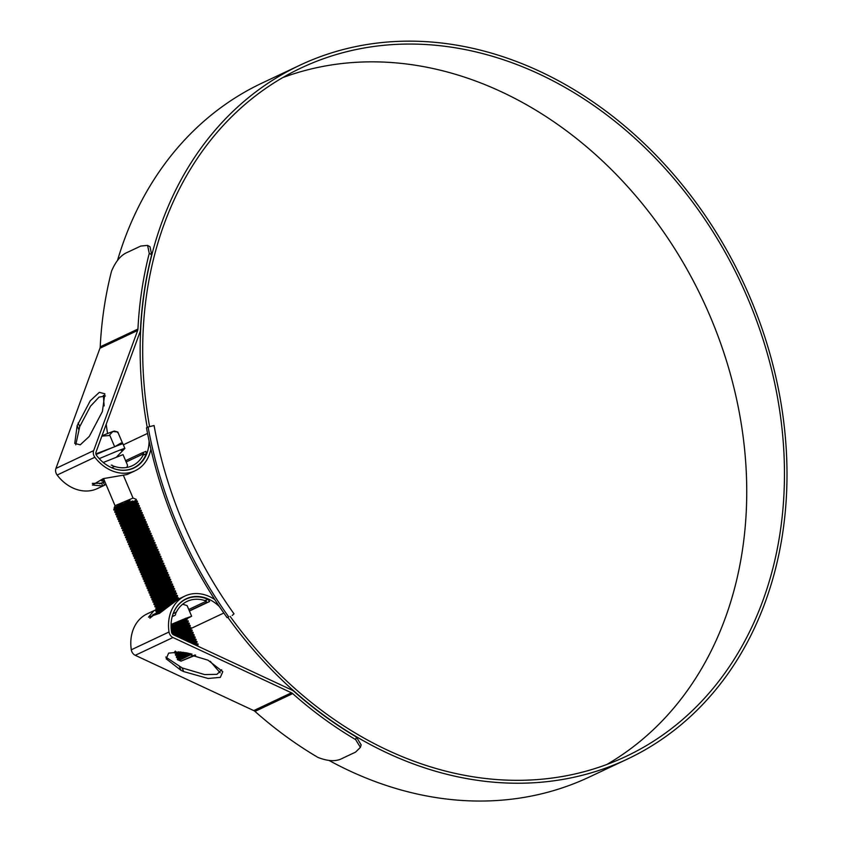 <?xml version="1.0" encoding="UTF-8"?>
<svg xmlns="http://www.w3.org/2000/svg" width="842" height="842" viewBox="0 0 842 842"><rect width="100%" height="100%" fill="white"/><g stroke="black" fill="none" stroke-linecap="round" stroke-linejoin="round"><path stroke-width="1.26" d="M190.124 635.152L186.924 636.552A385.141 309.593 -115.3 0 1 186.429 635.868M185.429 634.458A385.141 309.593 -115.3 0 1 184.966 633.784M183.956 632.353A385.141 309.593 -115.3 0 1 183.503 631.7M181.041 628.121A385.141 309.593 -115.3 0 1 180.62 627.511M179.599 625.995A385.141 309.593 -115.3 0 1 179.199 625.417M166.348 605.177A385.141 309.593 -115.3 0 1 165.695 604.093M157.496 589.81A385.141 309.593 -115.3 0 1 156.97 588.853M156.286 587.59A385.141 309.593 -115.3 0 1 155.77 586.653M151.486 578.549A385.141 309.593 -115.3 0 1 151.097 577.801M150.402 576.433A385.141 309.593 -115.3 0 1 149.96 575.57M188.534 635.784A385.141 309.593 -115.3 0 1 188.071 635.131M187.587 634.458A385.141 309.593 -115.3 0 1 186.598 633.058M185.64 631.679A385.141 309.593 -115.3 0 1 185.135 630.963M181.283 625.332A385.141 309.593 -115.3 0 1 180.83 624.669M168.032 604.535A385.141 309.593 -115.3 0 1 167.316 603.346M166.727 602.346A385.141 309.593 -115.3 0 1 166.032 601.177M164.158 597.978A385.141 309.593 -115.3 0 1 163.748 597.252M161.643 593.578A385.141 309.593 -115.3 0 1 161.022 592.473M160.201 591.01A385.141 309.593 -115.3 0 1 159.801 590.284M159.18 589.168A385.141 309.593 -115.3 0 1 158.591 588.095M157.791 586.621A385.141 309.593 -115.3 0 1 157.391 585.885M156.77 584.737A385.141 309.593 -115.3 0 1 156.202 583.685M155.581 582.506A385.141 309.593 -115.3 0 1 155.033 581.475M150.95 573.56A385.141 309.593 -115.3 0 1 150.571 572.813M126.395 515.704A385.141 309.593 -115.3 0 1 126.121 514.915M125.574 513.325A385.141 309.593 -115.3 0 1 125.3 512.525M190.187 635.247L186.924 636.552M232.181 615.46L234.023 613.839A377.626 303.552 -115.3 0 1 154.075 425.505L148.097 427.02A385.141 309.593 -115.3 0 0 228.687 616.849L227.066 617.618A385.141 309.593 -115.3 0 1 146.487 427.778L148.097 427.02M126.247 503.811A380.626 305.972 64.7 0 0 126.689 505.179M133.689 525.176A380.626 305.972 64.7 0 0 134.162 526.429M138.246 536.849A380.626 305.972 64.7 0 0 138.562 537.617M139.383 539.617A380.626 305.972 64.7 0 0 139.698 540.375M161.885 586.558A380.626 305.972 64.7 0 0 162.201 587.127M163.095 588.758A380.626 305.972 64.7 0 0 163.422 589.337M164.327 590.947A380.626 305.972 64.7 0 0 164.727 591.652M166.811 595.315A380.626 305.972 64.7 0 0 167.59 596.641M168.074 597.483A380.626 305.972 64.7 0 0 168.453 598.125M227.066 617.618L228.687 616.849M121.132 450.396C127.31 447.418 125.805 447.733 116.606 451.365L99.209 458.637M116.628 456.901L124.869 448.449L122.943 443.787A21.681 0.631 157 0 0 122.921 443.766A21.681 0.631 157 0 0 114.649 446.755A21.681 0.631 157 0 0 96.072 454.543M123.542 475.698L133.036 498.064L115.059 505.684L114.133 507.958L130.057 500.548L116.27 507.915L132.594 500.948L113.944 510.147L113.744 509.463L116.27 507.915M115.196 507.821L114.523 507.989M118.501 506.684C111.797 509.042 113.112 508.063 122.448 503.737M194.986 654.96L181.041 661.138L195.66 655.171M191.997 654.097L179.209 660.402L191.123 653.876M179.641 659.949L179.083 660.033M179.167 660.149L178.241 660.012L179.599 658.518L189.85 653.56M178.809 659.086L182.209 657.96L178.441 659.402M178.241 660.012L177.42 659.675L179.599 658.518M118.88 508.778L117.912 509.115M118.154 509.747L113.944 510.147M177.42 659.675L188.861 653.329M180.504 656.581L176.578 657.497L185.756 652.708M181.23 655.665L177.42 656.897M176.546 657.602L176.336 656.918L184.682 652.518M177.43 655.529L175.61 655.192L181.177 652.118M175.568 655.297L175.357 654.623L180.083 651.961M176.452 653.224L174.589 653.003L176.304 651.813M174.589 653.003L175.01 651.845M192.239 643.551L196.902 641.488L192.039 643.456M189.987 642.509L196.165 639.762L195.923 639.183L188.934 642.014M189.24 642.151L195.923 639.183L194.302 639.015L187.924 641.541M186.998 641.109L195.197 637.457L194.944 636.878L185.819 640.562M186.25 640.762L194.944 636.878L193.323 636.71L187.398 639.057M184.019 639.72L194.218 635.152L193.965 634.573L182.682 639.099M183.272 639.373L193.965 634.573L192.344 634.405L186.419 636.763M181.051 638.341L193.239 632.847L192.986 632.268L179.535 637.626M180.314 637.994L192.986 632.268L191.366 632.1L178.472 637.131M178.104 636.962L192.26 630.542L192.018 629.963L176.357 636.152M177.367 636.615L192.018 629.963L190.397 629.795L175.283 635.647M175.157 635.584L191.281 628.237L191.039 627.658L176.757 633.331M174.431 635.247L191.039 627.658L189.482 627.469L183.493 629.848M172.536 634.079L190.303 625.932L190.06 625.353L175.778 631.026M172.147 633.584L190.06 625.353L188.376 624.88L175.336 629.963M171.494 631.805L189.324 623.627L187.524 622.859L181.535 625.238M171.4 631.153L189.082 623.048M171.189 629.174L188.345 621.322L186.545 620.554L187.124 618.449L185.566 618.249M171.136 628.5L188.103 620.743M171.052 626.459L187.366 619.017M171.052 625.774L187.124 618.449M158.033 613.681L161.327 611.766M160.222 612.713L158.833 613.123M157.959 613.829L157.759 613.144L163.18 610.134M159.401 611.008L157.022 611.418L168.663 605.472M161.675 609.576L157.854 610.818M156.98 611.524L156.78 610.839L170.842 603.788M166.548 605.766L159.959 608.198M160.212 608.829L156.044 609.113L178.567 598.283L176.767 597.515L170.779 599.893M160.696 607.271L156.875 608.513M156.002 609.219L155.802 608.534L162.369 604.977L178.325 597.704M165.569 603.461L158.98 605.893M157.443 606.408L155.065 606.808L161.643 603.251L177.588 595.978L175.662 594.926L176.367 593.094L174.81 592.905L158.685 599.125M164.043 603.377L155.896 606.208M155.023 606.914L154.823 606.229L161.39 602.672L177.346 595.399M158.98 603.24L154.086 604.503L176.609 593.673M160.001 602.209L154.917 603.903M154.044 604.609L153.844 603.924L160.422 600.367L176.367 593.094M163.622 598.851L155.486 601.798M157.275 601.914L153.107 602.198L175.631 591.368L173.831 590.6L174.41 588.495L172.852 588.305L156.728 594.515M159.022 599.904L153.939 601.598M153.065 602.304L152.865 601.62L159.443 598.062L175.389 590.8M154.507 599.493L152.128 599.893L158.706 596.336L174.652 589.063M158.043 597.599L152.97 599.293M152.086 599.999L151.886 599.325L158.464 595.757L174.41 588.495M161.664 594.252L151.15 597.588L173.673 586.758L173.431 586.19L171.81 586.021L155.749 592.21M157.065 595.294L151.992 596.989M151.118 597.704L150.907 597.02L157.486 593.452L173.431 586.19M160.685 591.947L150.181 595.283L172.694 584.464L170.894 583.695L171.473 581.58L169.916 581.39L170.494 579.275L168.874 579.107L162.948 581.464M156.086 592.989L151.013 594.694M150.139 595.399L149.929 594.715L156.507 591.147L172.452 583.885M159.706 589.642L149.202 592.978L171.715 582.159M155.107 590.695L150.034 592.389M149.16 593.094L148.95 592.41L155.528 588.842L171.473 581.58M158.728 587.337L148.224 590.684L170.737 579.854M157.201 587.242L149.055 590.084M148.181 590.789L147.971 590.105L154.549 586.537L170.494 579.275M157.749 585.032L147.245 588.379L169.758 577.549L167.842 576.496L168.537 574.665L166.916 574.497L150.855 580.685M156.223 584.937L148.076 587.779M147.203 588.484L146.982 587.811L153.57 584.243L169.516 576.97M156.77 582.727L150.181 585.158M148.645 585.664L146.266 586.074L152.834 582.506L168.789 575.244M164.874 579.033C177.188 573.634 162.727 579.991 150.918 584.232L147.097 585.474M146.224 586.179L146.003 585.506L152.591 581.938L168.537 574.665M150.181 582.506L149.202 582.853M147.666 583.359L145.287 583.769L151.855 580.201L167.811 572.939L166.011 572.171L160.012 574.549M163.895 576.728C176.21 571.329 161.748 577.686 149.939 581.927L146.119 583.169M145.245 583.874L145.045 583.19L151.613 579.633L167.558 572.36M154.812 578.117L144.308 581.464L166.832 570.634L166.579 570.055L152.307 575.728M162.916 574.423C175.231 569.024 160.78 575.381 148.96 579.622L145.14 580.864M144.266 581.569L144.066 580.885L150.634 577.328L166.579 570.055L164.958 569.887L148.908 576.075M153.833 575.812L143.329 579.159L165.853 568.329L165.611 567.75L163.99 567.582L147.929 573.77M149.245 576.865L144.161 578.559M143.287 579.264L143.087 578.58L149.655 575.023L165.611 567.75M152.855 573.507L142.351 576.854L164.874 566.024L162.948 564.971L163.895 563.719L162.096 562.951L162.674 560.846L161.117 560.656L161.696 558.541L147.413 564.203M160.959 569.813C173.284 564.414 158.822 570.771 147.003 575.012L143.182 576.254M142.309 576.959L142.109 576.275L148.676 572.718L164.632 565.445M151.876 571.202L145.287 573.634M143.75 574.149L141.372 574.549L147.95 570.992L163.895 563.719M159.991 567.508C172.305 562.119 157.843 568.476 146.024 572.707L142.203 573.949M141.33 574.654L141.13 573.97L147.697 570.413L163.653 563.151M145.287 570.981L144.319 571.329M142.772 571.844L140.393 572.244L146.971 568.687L162.916 561.414M159.012 565.203C171.326 559.814 156.865 566.171 145.045 570.413L141.224 571.644M140.351 572.349L140.151 571.676L146.729 568.108L162.674 560.846M144.308 568.676L139.414 569.939L161.938 559.109M158.033 562.898C170.347 557.509 155.886 563.866 144.066 568.108L140.246 569.339M139.372 570.055L139.172 569.371L145.75 565.803L161.696 558.541L160.138 558.351L154.149 560.719M143.34 566.371L138.435 567.634L160.959 556.815L159.159 556.046L153.17 558.414M144.35 565.34L139.277 567.045M138.404 567.75L138.193 567.066L144.771 563.498L160.717 556.236M142.361 564.077L137.467 565.329L159.98 554.51L159.738 553.931L145.466 559.593M156.075 558.299C168.389 552.899 153.928 559.256 142.109 563.498L138.299 564.74M137.425 565.445L137.214 564.761L143.793 561.193L159.738 553.931L158.117 553.762L142.056 559.951M140.404 562.109L136.488 563.035L143.056 559.467L159.001 552.205L158.759 551.626L144.487 557.288M142.393 560.74L137.32 562.435M136.446 563.14L136.236 562.456L142.814 558.888L158.759 551.626L157.138 551.457L141.077 557.646M139.425 559.804L135.509 560.73L142.077 557.162L158.022 549.9L156.159 549.152L140.098 555.341M141.414 558.435L136.341 560.13M135.467 560.835L135.257 560.151L141.835 556.594L157.78 549.321M138.446 557.509L136.909 558.014M138.698 558.13L134.531 558.425L157.044 547.595L155.254 546.826L149.255 549.205M134.488 558.53L134.267 557.857L140.856 554.289L156.801 547.016M137.467 555.204L133.552 556.12L140.119 552.552L156.075 545.29L154.275 544.521L148.276 546.9M152.16 549.079C164.474 543.679 150.013 550.037 138.204 554.278L134.383 555.52M133.51 556.225L133.289 555.552L139.877 551.984L155.823 544.711M136.488 552.899L132.573 553.815L139.14 550.258L155.096 542.985L153.297 542.216L147.297 544.595M151.181 546.774C163.495 541.374 149.034 547.732 137.225 551.973L133.404 553.215M132.531 553.92L132.331 553.236L138.898 549.679L154.844 542.406M135.509 550.594L133.973 551.11M133.415 551.847L131.594 551.51L138.162 547.953L154.118 540.68L153.865 540.101L136.53 546.911M131.552 551.615L131.352 550.931L137.92 547.374L153.865 540.101L152.244 539.933L146.319 542.29M134.531 548.289L132.994 548.805M132.436 549.542L130.615 549.205L137.193 545.648L153.139 538.375L152.897 537.796L135.551 544.606M130.573 549.31L130.373 548.626L136.941 545.069L152.897 537.796L151.339 537.606L145.35 539.985M131.468 547.237L129.636 546.9L136.215 543.343L152.16 536.07L151.844 535.523L137.635 541.164M129.594 547.005L129.394 546.321L135.962 542.764L151.918 535.501L150.36 535.302L134.236 541.522M131.036 544.195L128.658 544.595L135.236 541.038L151.181 533.765L150.865 533.218L136.657 538.859M128.615 544.7L128.416 544.027L134.983 540.459L150.939 533.197L149.381 533.007L143.393 535.375M131.605 541.374L130.057 541.89M131.847 542.006L127.679 542.29L150.202 531.46L149.96 530.892L132.615 537.691M127.637 542.406L127.437 541.722L134.015 538.154L149.96 530.892L148.339 530.723L132.278 536.912M128.531 540.332L126.7 539.985L133.278 536.428L149.223 529.165L148.981 528.587L134.699 534.249M126.658 540.101L126.458 539.417L133.036 535.849L148.981 528.587L147.424 528.397L148.003 526.282L133.72 531.944M127.331 538.027L125.721 537.68L132.299 534.123L148.245 526.86M125.69 537.796L125.479 537.112L132.057 533.544L148.003 526.282L146.382 526.113L130.321 532.302M126.574 535.722L124.742 535.386L131.32 531.818L147.266 524.555L147.024 523.977L129.679 530.786M124.711 535.491L124.5 534.807L131.078 531.239L147.024 523.977L145.403 523.808L129.342 529.997M125.595 533.418L123.774 533.081L130.342 529.513L146.287 522.25L146.045 521.672L131.773 527.345M123.732 533.186L123.521 532.502L130.1 528.944L146.045 521.672L144.424 521.503L128.363 527.692M124.616 531.113L122.795 530.776L129.363 527.208L145.308 519.946L145.066 519.367L130.794 525.04M122.753 530.881L122.543 530.197L129.121 526.639L145.066 519.367L143.445 519.198L127.384 525.387M123.637 528.808L121.816 528.471L128.384 524.903L144.329 517.641L144.087 517.062L129.815 522.735M121.774 528.576L121.564 527.892L128.142 524.334L144.087 517.062L142.466 516.893L126.405 523.082M125.732 524.903L123.216 525.755M122.658 526.503L120.838 526.166L127.405 522.608L143.361 515.336L143.108 514.757L128.837 520.43M120.795 526.271L120.595 525.587L127.163 522.029L143.108 514.757L141.488 514.588L125.426 520.777M123.774 522.945L122.237 523.461M121.49 524.45L119.859 523.861L142.382 513.031L142.13 512.452L127.858 518.125M119.817 523.966L119.617 523.282L126.184 519.725L142.13 512.452L140.509 512.283L134.583 514.641M121.627 522.019L118.88 521.556L141.403 510.726L139.604 509.957L123.469 516.178M118.838 521.661L118.638 520.977L125.205 517.42L141.151 510.147M121.816 518.335L117.901 519.251L124.479 515.693L140.425 508.421L140.109 507.873L125.9 513.515M117.859 519.356L117.659 518.672L124.227 515.115L140.182 507.852L138.625 507.652L122.5 513.873M127.426 513.599L116.922 516.946L139.446 506.116L139.204 505.547L124.921 511.21M116.88 517.051L116.68 516.378L123.248 512.81L139.204 505.547L137.646 505.347L121.522 511.568M120.838 513.378L115.943 514.641L138.467 503.811L138.225 503.242L120.88 510.042M115.901 514.757L115.701 514.073L122.269 510.505L138.225 503.242L136.667 503.053L130.678 505.421M118.89 511.42L117.343 511.936M117.712 512.799L114.965 512.336L137.488 501.516L137.246 500.937L122.964 506.6M114.922 512.452L114.722 511.768L121.301 508.2L137.246 500.937L135.688 500.748L129.7 503.116M187.987 653.139L182.493 655.202M199.007 646.719L196.891 645.73M196.007 645.309L198.123 644.362L197.881 643.793L195.133 644.909M195.249 644.961L197.881 643.793L194.165 644.456M192.986 643.909L197.144 642.057L196.902 641.488L195.355 641.299L191.039 642.993M164.043 609.376L161.917 610.155M165.021 605.682L161.959 606.819M162.643 596.546L157.022 598.63M153.139 551.384C165.453 545.984 150.992 552.341 139.183 556.583M143.077 550.468L137.467 552.552M150.202 544.469C162.517 539.069 148.066 545.427 136.246 549.668M139.162 541.248L133.552 543.332M138.183 538.954L132.573 541.027M126.879 515.82L123.816 516.956M182.209 657.96L191.576 654.287M132.594 500.948L128.826 502.632M179.209 660.307L191.597 653.992M190.902 653.813L183.135 656.728M177.304 659.244L178.251 657.981L187.661 653.076M186.471 652.834L182.156 654.423M176.325 656.939L177.273 655.676L183.398 652.329M175.346 654.634L178.746 651.866M194.313 644.53L196.207 643.309L193.776 644.267M191.323 643.13L195.228 641.004L190.65 642.814M188.324 641.73L194.249 638.699L187.534 641.362M185.356 640.341L193.271 636.394L184.409 639.899M182.398 638.962L192.292 634.1L181.251 638.425M179.451 637.583L191.313 631.795L178.272 636.878M176.515 636.215L190.46 629.774L177.294 634.573M173.599 634.857L189.482 627.469L176.315 632.268M171.81 632.973L188.503 625.164M171.315 630.416L187.524 622.859L174.357 627.658M171.094 627.732L186.545 620.554M171.063 624.964L179.599 620.964M159.77 611.881L158.696 611.902L165.232 608.356M167.274 606.619L162.59 608.334M158.791 609.576L157.717 609.597L163.559 606.377L174.294 601.399M171.747 602.198L161.622 606.029M157.812 607.271L156.738 607.293L162.58 604.072L176.767 597.515L177.588 595.978M156.833 604.966L155.759 604.988L161.601 601.777L175.789 595.21M155.854 602.662L154.781 602.683L160.622 599.472L174.81 592.905L175.631 591.368M154.875 600.357L153.676 600.093L159.527 596.873L173.715 590.316M152.855 601.641L153.802 600.378L159.643 597.167L173.831 590.6M153.897 598.052L152.823 598.073L158.664 594.862L172.852 588.305L173.673 586.758M152.918 595.747L151.844 595.778L157.686 592.558L171.873 586L158.717 590.8M151.939 593.442L150.865 593.473L156.707 590.253L170.894 583.695M164.906 586.064L154.77 589.905M150.96 591.137L149.887 591.168L155.738 587.948L169.926 581.39M163.927 583.759L153.791 587.6M149.981 588.832L148.908 588.863L154.76 585.643L168.947 579.086L169.758 577.549M149.002 586.537L147.929 586.558L153.781 583.338L167.968 576.781M161.969 579.159L151.834 582.99M148.034 584.232L146.961 584.253L152.802 581.033L166.99 574.476L167.811 572.939M147.055 581.927L145.982 581.948L151.823 578.728L166.011 572.171L166.832 570.634M146.076 579.622L145.003 579.643L150.844 576.423L165.032 569.866L165.853 568.329M145.098 577.317L144.024 577.338L149.865 574.128L164.053 567.561L164.874 566.024M144.119 575.012L143.045 575.033L148.887 571.823L163.074 565.256M157.086 567.634L146.95 571.476M143.14 572.707L142.066 572.728L147.908 569.518L162.096 562.951M142.161 570.402L141.088 570.423L146.929 567.213L161.117 560.656M141.182 568.097L140.109 568.129L145.95 564.908L160.138 558.351L160.959 556.815M140.204 565.792L139.13 565.824L144.971 562.603L159.159 556.046L159.98 554.51M139.225 563.487L138.151 563.519L143.993 560.298L158.18 553.741L145.024 558.541M138.246 561.182L137.172 561.214L143.014 557.993L157.212 551.436L144.045 556.236M137.267 558.888L136.194 558.909L142.045 555.688L156.233 549.131L143.066 553.931M136.288 556.583L135.215 556.604L141.067 553.383L155.254 546.826L142.088 551.626M135.32 554.278L134.236 554.299L140.088 551.078L154.275 544.521L141.109 549.321M133.204 551.857L153.297 542.216L140.13 547.016M131.341 550.952L132.289 549.689L138.13 546.479L152.318 539.911L139.151 544.711M131.247 547.247L151.339 537.606L138.172 542.406M129.384 546.342L130.331 545.079L136.172 541.869L150.36 535.302L137.193 540.101M128.405 544.037L129.352 542.774L135.194 539.564L149.381 533.007L136.215 537.796M127.426 541.732L128.363 540.48L134.215 537.259L148.403 530.702L135.236 535.501M126.447 539.427L127.384 538.175L133.236 534.954L147.424 528.397M141.435 530.765L131.299 534.607M127.489 535.838L126.289 535.575L132.141 532.365L146.329 525.797L133.289 530.892M125.469 537.122L132.257 532.649L146.445 526.092L147.266 524.555M124.49 534.817L131.278 530.344L145.466 523.787L132.31 528.587M125.532 531.228L124.342 530.976L130.184 527.755L144.371 521.198L131.331 526.282M123.511 532.512L130.299 528.039L144.487 521.482L145.308 519.946M144.329 517.641L143.393 518.893L129.205 525.45L123.448 529.05L143.519 519.177L130.352 523.977M122.448 526.513L142.54 516.872L129.373 521.672M120.574 525.608L121.522 524.345L127.374 521.124L141.561 514.567L128.394 519.367M120.511 522.145L140.582 512.262L127.416 517.062M118.627 520.998L119.575 519.735L125.416 516.525L139.604 509.957L126.437 514.757M119.669 517.409L118.596 517.43L124.437 514.22L138.625 507.652L125.458 512.452M118.69 515.104L117.491 514.841L123.332 511.62L137.52 505.063L124.479 510.147M116.67 516.388L117.617 515.125L123.458 511.915L137.646 505.358L138.467 503.811M116.606 512.925L136.667 503.053L123.5 507.852M115.596 510.378L135.688 500.748L122.522 505.547M113.733 509.473L114.67 508.221L120.522 505L130.057 500.548M190.376 653.687L186.093 655.308M178.409 657.834L187.145 652.971M185.871 652.729L185.124 653.003M177.209 655.539L182.84 652.255M196.923 645.74L198.123 644.362M176.231 653.234L178.136 651.834M193.944 644.351L197.144 642.057M190.945 642.951L195.228 641.004L196.165 639.762M187.955 641.562L194.249 638.699L195.197 637.457M184.987 640.173L193.271 636.394L194.218 635.152M182.03 638.794L192.292 634.1L193.239 632.847M179.083 637.415L191.313 631.795L192.26 630.542M176.146 636.047L190.334 629.49L191.281 628.237M173.263 634.679L189.355 627.185L190.303 625.932M171.694 632.679L188.376 624.88L189.324 623.627M171.273 630.09L187.408 622.575L188.345 621.322M171.084 627.395L186.429 620.27M185.966 618.923L171.821 624.259M161.19 611.134L158.843 611.755M157.075 611.566L158.633 611.766L166.137 607.566M157.654 609.461L176.904 599.872M159.233 606.524L155.117 606.966M156.696 607.398L162.453 603.788L176.641 597.231M158.254 604.219L155.633 604.703L161.475 601.483L175.662 594.926M154.718 602.546L174.694 592.621M156.296 599.609L153.644 600.199M155.317 597.304L152.697 597.788L158.549 594.568L172.736 588.011M154.349 594.999L151.728 595.483L171.757 585.706L172.694 584.464M153.37 592.694L150.75 593.178L156.591 589.968L170.779 583.401M152.391 590.389L149.771 590.873L155.612 587.663L169.8 581.096M151.413 588.084L148.792 588.569L154.633 585.358L168.821 578.801M150.434 585.779L147.813 586.274L153.654 583.053L167.842 576.496M149.455 583.485L146.834 583.969L152.676 580.748L166.863 574.191M148.476 581.18L145.855 581.664L151.697 578.443L165.885 571.886M147.497 578.875L144.877 579.359L150.718 576.139L164.906 569.581M146.519 576.57L143.898 577.054L149.739 573.834L163.927 567.276M145.54 574.265L142.919 574.749L148.76 571.529L162.948 564.971M144.561 571.96L141.94 572.444L147.782 569.224L161.98 562.667M143.582 569.655L140.961 570.139L146.813 566.919L161.001 560.362M140.267 567.982L160.022 558.057M141.624 565.045L139.004 565.529L144.856 562.319L159.043 555.752M140.656 562.74L138.035 563.224L158.064 553.447L159.001 552.205M139.677 560.435L137.057 560.919L157.086 551.152L158.022 549.9M136.141 558.762L156.107 548.847L157.044 547.595M135.373 556.457L155.128 546.542L156.075 545.29M134.394 554.152L154.149 544.237L155.096 542.985M133.11 551.805L153.17 541.932L154.118 540.68M132.226 549.552L152.191 539.627L153.139 538.375M131.152 547.195L151.213 537.322L152.16 536.07M130.489 544.932L150.234 535.017L151.181 533.765M129.289 542.637L149.255 532.712L150.202 531.46M128.31 540.332L148.287 530.407L149.223 529.165M127.363 538.27L133.12 534.67L147.308 528.102M125.405 533.66L131.163 530.06L145.35 523.503L146.287 522.25M122.343 526.461L142.414 516.588L143.361 515.336M124.027 523.577L121.68 524.198M121.374 524.156L141.435 514.283L142.382 513.031M120.395 521.851L140.456 511.978L141.403 510.726M122.069 518.967L119.722 519.588M119.532 519.84L125.29 516.23L139.477 509.673L140.425 508.421M121.09 516.662L118.469 517.146L138.498 507.368L139.446 506.116M119.132 512.052L116.796 512.683M116.48 512.641L136.541 502.758L137.488 501.516M115.501 510.336L135.573 500.453L136.362 499.411L133.025 498.064M122.921 443.766L121.027 443.008L114.649 446.755L95.893 453.87M101.987 435.798A18.777 0.547 -23 0 1 112.881 431.504A18.777 0.547 -23 0 1 114.386 431.083L117.796 432.009L122.753 443.702M116.291 431.851L112.881 431.504L108.997 435.556L101.871 436.124M117.512 432.588L117.796 432.009M109.597 434.861L114.649 446.755M173.084 613.807L176.431 611.966L175.62 613.45A2.505 1.484 68.2 0 1 174.957 615.344L172.2 616.649M176.431 611.966A33.733 27.112 -115.3 0 1 187.145 601.377A33.733 27.112 -115.3 0 1 188.366 600.841A33.733 27.112 -115.3 0 1 204.911 600.588L208.006 599.357L209.658 601.483L205.637 603.093A2.505 1.484 -111.8 0 0 206.301 601.188L188.755 609.471M187.166 618.544L191.639 616.26L184.935 618.659L171.073 624.459M158.022 612.923L163.316 610.018M173.336 613.197A36.238 29.123 -115.3 0 1 186.082 599.104A36.238 29.123 -115.3 0 1 187.387 598.536A36.238 29.123 -115.3 0 1 208.006 599.357M189.418 611.029L209.658 601.483M189.313 610.787L205.637 603.093M159.254 613.534L157.822 613.513M182.651 604.209L187.113 605.608L191.639 616.26M206.301 601.188L204.911 600.588M103.25 462.479L123.027 454.627L127.552 465.279L126.889 467.436M142.014 452.933L145.94 451.365L146.245 453.849A36.238 29.123 -115.3 0 1 133.499 467.942A36.238 29.123 -115.3 0 1 111.744 467.773M146.245 453.849L143.151 455.08A33.733 27.112 -115.3 0 1 132.426 465.668A33.733 27.112 -115.3 0 1 114.659 466.457L111.565 467.689M126.153 461.995L143.698 453.722A2.505 1.484 -111.8 0 0 141.972 452.954A2.505 1.484 -111.8 0 0 141.919 452.975L125.595 460.669M104.64 481.171L101.514 480.856L104.587 478.456M145.94 451.365L141.972 452.954M111.291 465.205L111.239 465.226A2.505 1.484 68.2 0 1 111.291 465.205A2.505 1.484 68.2 0 1 113.017 465.973L114.659 466.457M143.151 455.08L143.698 453.722M230.14 616.386A380.626 305.972 64.7 0 0 612.218 762.41A380.626 305.972 64.7 0 0 625.932 756.442A380.626 305.972 64.7 0 0 744.181 290.111A380.626 305.972 64.7 0 0 314.897 61.961A380.626 305.972 64.7 0 0 301.194 67.928A380.626 305.972 64.7 0 0 149.55 426.431M606.693 764.547A380.626 305.972 64.7 0 0 702.575 299.457A380.626 305.972 64.7 0 0 282.702 77.622M161.001 608.429L157.296 609.355A39.49 31.743 64.7 0 0 155.402 610.029L154.023 610.629L148.497 617.175L159.538 613.292L178.178 599.23L184.966 596.041A39.49 31.743 -115.3 0 1 186.387 595.42A39.49 31.743 -115.3 0 1 214.805 599.578M154.023 610.629L147.245 613.829A39.49 31.743 -115.3 0 0 131.299 649.782A6.262 5.031 -115.3 0 0 135.257 655.308L253.747 710.595A5.01 4.031 64.7 0 1 254.968 711.395A386.888 311.003 -115.3 0 0 317.929 757.411C327.959 761.347 336.011 761.705 342.084 758.484L355.556 752.127L360.408 747.38L355.65 739.613L356.387 737.024A383.889 308.593 -115.3 0 1 294.016 691.419A8.01 6.441 64.7 0 0 292.069 690.135L173.578 634.847A3.252 2.621 -115.3 0 1 171.515 631.974A36.48 29.323 -115.3 0 1 186.24 598.757A36.48 29.323 -115.3 0 1 187.555 598.178A36.48 29.323 -115.3 0 1 219.488 606.682M158.159 611.376L158.475 612.123A36.48 29.323 64.7 0 0 156.57 612.797L149.855 618.228M186.682 630.279A36.48 29.323 -115.3 0 1 186.819 630.479A383.636 308.382 64.7 0 0 187.692 631.721M188.145 632.363A383.636 308.382 64.7 0 0 189.176 633.826M189.618 634.447A383.636 308.382 64.7 0 0 190.671 635.921M191.113 636.531A383.636 308.382 64.7 0 0 192.176 638.004M192.618 638.604A383.636 308.382 64.7 0 0 193.702 640.088M194.134 640.667A383.636 308.382 64.7 0 0 195.239 642.162M195.66 642.73A383.636 308.382 64.7 0 0 196.796 644.235M197.207 644.783A383.636 308.382 64.7 0 0 198.354 646.298M210.3 661.307A383.636 308.382 64.7 0 0 220.204 672.821M329.222 760.547A383.636 308.382 64.7 0 0 575.675 782.965A383.636 308.382 64.7 0 0 589.495 776.956L627.216 759.168A383.636 308.382 64.7 0 0 746.401 289.153A383.636 308.382 64.7 0 0 313.729 59.203A383.636 308.382 64.7 0 0 299.91 65.213A383.636 308.382 64.7 0 0 147.234 427.42M227.814 617.323A383.636 308.382 64.7 0 0 613.397 765.178A383.636 308.382 64.7 0 0 627.216 759.168M299.91 65.213L262.188 83A383.636 308.382 64.7 0 0 117.543 260.304M103.356 395.34A383.636 308.382 64.7 0 0 104.176 405.928M106.218 424.242A383.636 308.382 64.7 0 0 107.555 433.535M149.066 440.819A36.48 29.323 -115.3 0 1 133.867 468.036A36.48 29.323 -115.3 0 1 96.641 455.564A3.252 2.621 -115.3 0 1 96.009 452.122L140.025 331.948A8.01 6.441 64.7 0 0 140.467 329.696A383.889 308.593 -115.3 0 1 151.665 254.716L149.255 253.379L147.592 245.38L140.74 246.064L127.268 252.411C120.943 255.073 115.691 261.325 111.533 271.177A386.888 311.003 -115.3 0 0 100.219 346.841L137.941 329.054A386.888 311.003 -115.3 0 1 149.255 253.379M105.376 396.003L99.03 397.14L90.504 406.212L79.727 426.599L75.748 444.85M92.304 483.371L101.566 483.224A36.48 29.323 64.7 0 0 102.882 482.655A36.48 29.323 64.7 0 0 103.408 482.403L104.84 481.624M181.609 624.322A36.48 29.323 -115.3 0 1 182.84 625.574M185.135 628.227A36.48 29.323 -115.3 0 1 185.84 629.132M165.737 657.034L182.156 667.927L204.627 674.568L216.952 674.337L221.667 669.779M355.65 739.613A386.888 311.003 -115.3 0 1 292.69 693.608A5.01 4.031 64.7 0 0 291.469 692.798L172.978 637.52A6.262 5.031 -115.3 0 1 169.021 631.995A39.49 31.743 -115.3 0 1 184.966 596.041M183.724 671.6L208.121 678.473L220.33 677.368L222.793 671.695L207.974 660.16L180.841 652.024L168.632 653.118L166.169 658.802L180.988 670.327L183.724 671.6L182.156 667.927M150.886 449.028A39.49 31.743 -115.3 0 1 135.152 470.752A39.49 31.743 -115.3 0 1 94.851 457.259A6.262 5.031 -115.3 0 1 93.651 450.638L137.656 330.453A5.01 4.031 64.7 0 0 137.941 329.054M128.837 473.73A39.49 31.743 -115.3 0 1 128.416 473.93A39.49 31.743 -115.3 0 1 126.995 474.551L103.282 478.614L92.399 485.024L102.745 485.992A39.49 31.743 64.7 0 0 104.166 485.371L97.43 488.549A39.49 31.743 -115.3 0 1 57.13 475.046A6.262 5.031 -115.3 0 1 55.93 468.426L99.945 348.251A5.01 4.031 64.7 0 0 100.219 346.841M104.166 485.371A39.49 31.743 64.7 0 0 104.587 485.171L106.018 484.413M102.408 411.485L104.829 393.782L99.335 392.34L90.252 400.781L77.148 425.694L74.738 443.397L80.232 444.839L89.305 436.398L102.408 411.485M147.592 245.38L150.013 246.717L151.665 254.716M356.387 737.024L361.134 744.854M174.957 615.344L172.263 616.418M191.123 628.448L223.825 613.018M123.374 444.808L147.55 433.409M135.257 655.308L172.978 637.52M253.747 710.595L291.469 692.798M131.299 649.782L169.021 631.995M57.13 475.046L94.851 457.259M99.945 348.251L137.656 330.453M55.93 468.426L93.651 450.638M254.968 711.395L292.69 693.608M79.727 426.599L78.169 422.926M78.716 429.367L77.148 425.694M102.745 485.992L101.566 483.224M104.587 485.171L103.408 482.403M157.665 610.208L157.296 609.355M156.57 612.797L155.402 610.029M180.988 670.327L179.43 666.654M103.65 478.835L115.049 505.695M181.041 661.138L179.209 660.402M178.188 657.844L176.641 657.655M177.62 599.536L178.567 598.283M155.696 604.851L154.139 604.661M153.739 600.241L152.191 600.051M152.76 597.936L151.213 597.746M151.781 595.631L150.234 595.441M150.802 593.326L149.255 593.136M149.823 591.021L148.276 590.831M148.855 588.716L147.297 588.526M147.876 586.411L146.319 586.221M146.897 584.116L145.34 583.916M145.919 581.811L144.361 581.611M144.94 579.507L143.382 579.317M143.961 577.202L142.403 577.012M142.982 574.897L141.424 574.707M142.003 572.592L140.446 572.402M141.024 570.287L139.467 570.097M140.046 567.982L138.498 567.792M139.067 565.677L137.52 565.487M138.088 563.372L136.541 563.182M137.109 561.067L135.562 560.877M135.162 556.467L133.604 556.267M134.183 554.162L132.626 553.962M130.268 544.942L128.71 544.753M119.511 519.598L117.954 519.409M118.533 517.293L116.975 517.104M117.554 514.988L115.996 514.799M174.368 652.329L175.315 651.077M157.749 613.155L158.685 611.913M156.77 610.85L157.707 609.608M155.791 608.556L156.728 607.303M154.812 606.251L155.749 604.998M153.833 603.946L154.77 602.693M151.876 599.336L152.823 598.083M150.897 597.031L151.844 595.778M149.918 594.726L150.865 593.473M148.939 592.421L149.887 591.168M147.96 590.116L148.908 588.863M146.982 587.811L147.929 586.569M146.003 585.506L146.95 584.264M145.035 583.201L145.971 581.959M144.056 580.906L144.992 579.654M143.077 578.601L144.014 577.349M142.098 576.296L143.035 575.044M141.119 573.991L142.056 572.739M140.14 571.686L141.077 570.434M139.162 569.381L140.109 568.129M138.183 567.076L139.13 565.824M137.204 564.772L138.151 563.519M136.225 562.467L137.172 561.214M135.246 560.162L136.194 558.92M134.267 557.857L135.215 556.615M133.289 555.552L134.236 554.31M132.32 553.257L133.257 552.005M130.363 548.647L131.299 547.395M122.532 530.207L123.479 528.965M121.553 527.902L122.5 526.66M119.606 523.303L120.543 522.051M117.648 518.693L118.585 517.441M115.691 514.083L116.628 512.831M114.712 511.778L115.649 510.526M152.707 614.849L158.549 612.092M183.251 600.441L186.082 599.104M99.745 483.855L104.776 481.487M130.657 469.278L133.499 467.942M128.416 473.93L135.152 470.752M360.408 747.38L361.155 744.781"/></g></svg>
